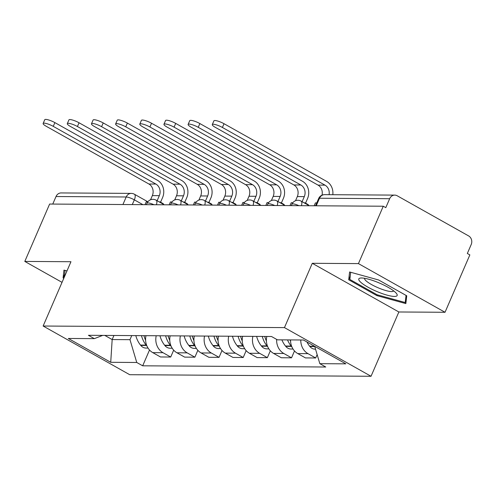 <?xml version="1.0" encoding="UTF-8"?>
<svg xmlns="http://www.w3.org/2000/svg" width="496" height="496" viewBox="0 0 496 496"><rect width="100%" height="100%" fill="white"/><g stroke="black" fill="none" stroke-linecap="round" stroke-linejoin="round"><path stroke-width="0.74" d="M445.024 312.282L358.441 263.605L383.272 206.224L49.631 204.048L24.8 261.423L70.959 261.727L43.133 326.027L129.716 374.703L371.039 376.278L398.865 311.978L445.024 312.282L469.855 254.901L467.331 253.481L471.2 244.54A6.429 5.63 90.4 0 0 468.646 235.935L397.209 195.777A6.429 5.63 90.4 0 0 394.754 195.114A6.429 5.63 90.4 0 0 389.664 198.704L319.498 198.245A6.429 1.352 -156.6 0 0 318.649 198.53L315.512 205.784M358.441 263.605L312.282 263.302L284.456 327.608L43.133 326.027M383.272 206.224L385.795 207.644L389.664 198.704M24.8 261.423L62.031 282.354M52.762 204.067L56.023 196.528A6.429 5.63 -89.6 0 1 61.113 192.938L131.279 193.397A6.429 5.63 90.4 0 0 126.189 196.986L56.023 196.528M145.991 335.674A14.781 12.952 90.4 0 0 152.793 352.637L160.487 356.965L170.711 357.033L163.01 352.699A14.781 12.952 -89.6 0 1 156.215 335.742M173.681 350.17L170.711 357.033M170.159 335.835A14.781 12.952 90.4 0 0 176.954 352.792L184.655 357.12L194.878 357.188L187.178 352.861A14.781 12.952 -89.6 0 1 180.383 335.904M197.848 350.325L194.878 357.188M194.32 335.99A14.781 12.952 90.4 0 0 201.116 352.954L208.816 357.281L219.04 357.349L211.339 353.016A14.781 12.952 -89.6 0 1 204.544 336.059M222.01 350.48L219.04 357.349M218.482 336.152A14.781 12.952 90.4 0 0 225.283 353.109L232.977 357.436L243.201 357.504L235.501 353.177A14.781 12.952 -89.6 0 1 228.706 336.22M246.171 350.641L243.201 357.504M242.649 336.307A14.781 12.952 90.4 0 0 249.445 353.27L257.145 357.597L267.369 357.659L259.668 353.332A14.781 12.952 -89.6 0 1 252.873 336.375M270.339 350.796L267.369 357.659M266.811 336.468A14.781 12.952 90.4 0 0 273.606 353.425L281.306 357.752L291.53 357.821L283.83 353.493A14.781 12.952 -89.6 0 1 276.638 339.388M294.5 350.957L291.53 357.821M290.563 339.915A14.781 12.952 90.4 0 0 297.774 353.58L305.468 357.914L315.692 357.976L307.997 353.648A14.781 12.952 -89.6 0 1 300.787 339.983M317.149 354.615L315.692 357.976M113.937 335.47L112.17 339.555L129.983 339.673L131.75 335.581M129.983 339.673L136.747 362.477L110.726 362.309L68.318 338.464L94.339 338.638L102.691 335.395M136.747 362.477L142.681 365.812L325.767 367.009L319.833 363.673L345.855 363.841L303.447 340.002L277.425 339.834L271.492 336.499L88.406 335.302L94.339 338.638M371.039 376.278L284.456 327.608M66.972 270.934L63.972 270.109L63.091 277.915L63.786 278.306M398.865 311.978L312.282 263.302M378.609 279.98L349.599 271.975L348.713 279.781L376.842 295.597L405.852 303.602L406.739 295.79L378.609 279.98M104.792 335.408L112.17 339.555L110.726 362.309M149.519 350.009L142.681 365.812M319.833 363.673L314.687 346.32M64.598 274.431L63.091 277.915M377.189 294.798L376.842 295.597M350.226 276.297L348.713 279.781M53.258 126.362A7.229 1.519 -156.6 0 0 43.14 123.467A7.229 1.519 -156.6 0 0 46.289 126.319L148.899 184.004L155.874 184.047L53.258 126.362L54.882 122.617L157.492 180.302A12.853 11.265 -89.6 0 1 162.601 197.513L160.574 202.188M43.14 123.467L44.758 119.722A7.229 1.519 23.4 0 1 54.882 122.617M159.873 202.287L160.047 201.891L159.148 201.884M160.047 201.891L163.327 203.732L163.153 204.135M141.472 335.649A24.422 21.402 90.4 0 0 146.14 345.111L146.413 345.452A8.116 7.111 90.4 0 0 146.983 346.096M148.05 348.08L145.973 348.068A8.116 7.111 -89.6 0 1 140.759 345.414L140.486 345.073A24.422 21.402 -89.6 0 1 135.817 335.612M157.12 200.744L159.321 195.666A8.68 7.601 90.4 0 0 155.874 184.047M150.555 199.764L152.346 195.622A8.68 7.601 90.4 0 0 148.899 184.004M147.827 201.81L146.258 201.798L145.018 204.668M145.601 340.244A24.422 21.402 -89.6 0 1 143.952 335.662M64.294 277.134L65.05 270.407M377.462 291.766A20.888 4.396 -156.6 0 0 396.416 293.403A20.888 4.396 -156.6 0 0 378.491 282.652A20.888 4.396 -156.6 0 0 360.834 278.008A20.888 4.396 -156.6 0 0 377.462 291.766M364.597 278.293A15.816 3.329 -156.6 0 0 364.597 278.299A15.816 3.329 -156.6 0 0 378.721 288.033A15.816 3.329 -156.6 0 0 393.626 290.861A15.816 3.329 -156.6 0 0 393.632 290.854M406.038 295.399L405.226 302.529L377.121 294.773L349.866 279.453L350.678 272.273M406.236 300.198L405.226 302.529M77.426 126.523A7.229 1.519 -156.6 0 0 67.301 123.628A7.229 1.519 -156.6 0 0 70.451 126.474L173.067 184.159L180.036 184.208L77.426 126.523L79.044 122.772L181.66 180.457A12.853 11.265 -89.6 0 1 186.763 197.668L184.741 202.343M67.301 123.628L68.925 119.877A7.229 1.519 23.4 0 1 79.044 122.772M184.035 202.449L184.208 202.046L183.309 202.039M184.208 202.046L187.488 203.893L187.314 204.29M165.633 335.804A24.422 21.402 90.4 0 0 170.302 345.272L170.574 345.613A8.116 7.111 90.4 0 0 171.151 346.258M172.217 348.242L170.134 348.229A8.116 7.111 -89.6 0 1 164.92 345.576L164.647 345.235A24.422 21.402 -89.6 0 1 159.979 335.767M181.288 200.899L183.483 195.827A8.68 7.601 90.4 0 0 180.036 184.208M174.716 199.925L176.514 195.777A8.68 7.601 90.4 0 0 173.067 184.159M171.994 201.965L170.419 201.953L169.179 204.829M169.762 340.405A24.422 21.402 -89.6 0 1 168.113 335.823M101.587 126.678A7.229 1.519 -156.6 0 0 91.469 123.783A7.229 1.519 -156.6 0 0 94.618 126.635L197.228 184.32L204.197 184.363L101.587 126.678L103.211 122.927L205.821 180.618A12.853 11.265 -89.6 0 1 210.93 197.83L208.903 202.504M91.469 123.783L93.087 120.038A7.229 1.519 23.4 0 1 103.211 122.927M208.196 202.604L208.37 202.201L207.477 202.201M208.37 202.201L211.649 204.048L211.482 204.451M189.794 335.966A24.422 21.402 90.4 0 0 194.469 345.427L194.736 345.768A8.116 7.111 90.4 0 0 195.312 346.413M196.379 348.397L194.296 348.384A8.116 7.111 -89.6 0 1 189.081 345.731L188.815 345.39A24.422 21.402 -89.6 0 1 184.146 335.928M205.449 201.06L207.644 195.982A8.68 7.601 90.4 0 0 204.197 184.363M198.884 200.08L200.675 195.939A8.68 7.601 90.4 0 0 197.228 184.32M196.156 202.126L194.587 202.114L193.341 204.984M193.924 340.56A24.422 21.402 -89.6 0 1 192.274 335.978M125.748 126.833A7.229 1.519 -156.6 0 0 115.63 123.944A7.229 1.519 -156.6 0 0 118.78 126.79L221.39 184.475L228.365 184.524L125.748 126.833L127.373 123.089L229.983 180.773A12.853 11.265 -89.6 0 1 235.092 197.985L233.064 202.659M115.63 123.944L117.248 120.193A7.229 1.519 23.4 0 1 127.373 123.089M232.364 202.765L232.537 202.362L231.638 202.356M232.537 202.362L235.817 204.209L235.643 204.606M213.962 336.121A24.422 21.402 90.4 0 0 218.631 345.588L218.903 345.929A8.116 7.111 90.4 0 0 219.474 346.574M220.54 348.558L218.463 348.539A8.116 7.111 -89.6 0 1 213.249 345.892L212.976 345.551A24.422 21.402 -89.6 0 1 208.308 336.083M229.611 201.215L231.812 196.137A8.68 7.601 90.4 0 0 228.365 184.524M223.045 200.241L224.837 196.094A8.68 7.601 90.4 0 0 221.39 184.475M220.317 202.281L218.748 202.269L217.508 205.139M218.091 340.721A24.422 21.402 -89.6 0 1 216.442 336.139M149.916 126.995A7.229 1.519 -156.6 0 0 139.791 124.099A7.229 1.519 -156.6 0 0 142.941 126.951L245.557 184.636L252.526 184.679L149.916 126.995L151.534 123.244L254.15 180.935A12.853 11.265 -89.6 0 1 259.253 198.14L257.232 202.821M139.791 124.099L141.416 120.354A7.229 1.519 23.4 0 1 151.534 123.244M256.525 202.92L256.699 202.517L255.8 202.511M256.699 202.517L259.978 204.364L259.805 204.767M238.123 336.282A24.422 21.402 90.4 0 0 242.792 345.743L243.065 346.084A8.116 7.111 90.4 0 0 243.641 346.729M244.708 348.713L242.625 348.7A8.116 7.111 -89.6 0 1 237.41 346.047L237.138 345.706A24.422 21.402 -89.6 0 1 232.469 336.245M253.778 201.376L255.973 196.298A8.68 7.601 90.4 0 0 252.526 184.679M247.206 200.396L249.004 196.255A8.68 7.601 90.4 0 0 245.557 184.636M244.485 202.442L242.91 202.43L241.67 205.301M242.253 340.876A24.422 21.402 -89.6 0 1 240.603 336.294M174.077 127.15A7.229 1.519 -156.6 0 0 163.959 124.26A7.229 1.519 -156.6 0 0 167.109 127.106L269.719 184.791L276.687 184.841L174.077 127.15L175.702 123.405L278.312 181.09A12.853 11.265 -89.6 0 1 283.421 198.301L281.393 202.976M163.959 124.26L165.577 120.509A7.229 1.519 23.4 0 1 175.702 123.405M280.686 203.075L280.86 202.678L279.967 202.672M280.86 202.678L284.146 204.519L283.972 204.922M262.291 336.437A24.422 21.402 90.4 0 0 266.96 345.904L267.226 346.245A8.116 7.111 90.4 0 0 267.803 346.884M268.869 348.874L266.786 348.855A8.116 7.111 -89.6 0 1 261.578 346.208L261.305 345.867A24.422 21.402 -89.6 0 1 256.637 336.4M277.94 201.531L280.135 196.453A8.68 7.601 90.4 0 0 276.687 184.841M271.374 200.558L273.166 196.41A8.68 7.601 90.4 0 0 269.719 184.791M268.646 202.597L267.077 202.585L265.831 205.456M266.414 341.037A24.422 21.402 -89.6 0 1 264.765 336.455M198.239 127.311A7.229 1.519 -156.6 0 0 188.12 124.415A7.229 1.519 -156.6 0 0 191.27 127.267L293.88 184.952L300.855 184.996L198.239 127.311L199.863 123.56L302.473 181.251A12.853 11.265 -89.6 0 1 307.582 198.456L305.561 203.137M188.12 124.415L189.745 120.664A7.229 1.519 23.4 0 1 199.863 123.56M304.854 203.236L305.028 202.833L304.129 202.827M305.028 202.833L308.307 204.681L308.134 205.077M287.544 339.896A24.422 21.402 90.4 0 0 291.121 346.059L291.394 346.4A8.116 7.111 90.4 0 0 291.964 347.045M293.031 349.029L290.954 349.017A8.116 7.111 -89.6 0 1 285.739 346.363L285.467 346.022A24.422 21.402 -89.6 0 1 281.889 339.859M302.101 201.692L304.302 196.614A8.68 7.601 90.4 0 0 300.855 184.996M295.535 200.713L297.327 196.571A8.68 7.601 90.4 0 0 293.88 184.952M292.807 202.752L291.239 202.746L289.999 205.617M290.582 341.192A24.422 21.402 -89.6 0 1 290.024 339.915M222.406 127.466A7.229 1.519 -156.6 0 0 212.282 124.57A7.229 1.519 -156.6 0 0 215.431 127.422L318.048 185.107L325.016 185.157L222.406 127.466L224.025 123.721L326.641 181.406A12.853 11.265 -89.6 0 1 332.804 194.711M212.282 124.57L213.906 120.826A7.229 1.519 23.4 0 1 224.025 123.721M315.53 349.178L315.115 349.172A8.116 7.111 -89.6 0 1 309.901 346.524L309.628 346.183A24.422 21.402 -89.6 0 1 306.937 341.961M316.752 202.914L315.4 202.901L314.16 205.772M322.009 195.182A8.68 7.601 90.4 0 0 318.048 185.107M329.09 194.686A8.68 7.601 90.4 0 0 325.016 185.157M298.921 205.673A6.429 1.352 -156.6 0 0 292.838 203.856A6.429 1.352 -156.6 0 0 291.989 204.141L291.35 205.623M274.759 205.518A6.429 1.352 -156.6 0 0 268.677 203.701A6.429 1.352 -156.6 0 0 267.828 203.986L267.183 205.468M250.598 205.356A6.429 1.352 -156.6 0 0 244.509 203.54A6.429 1.352 -156.6 0 0 243.66 203.825L243.021 205.307M226.43 205.201A6.429 1.352 -156.6 0 0 220.348 203.385A6.429 1.352 -156.6 0 0 219.499 203.67L218.854 205.152M202.269 205.04A6.429 1.352 -156.6 0 0 196.187 203.224A6.429 1.352 -156.6 0 0 195.337 203.509L194.692 204.991M178.107 204.885A6.429 1.352 -156.6 0 0 172.019 203.069A6.429 1.352 -156.6 0 0 171.17 203.354L170.531 204.836M153.94 204.724A6.429 1.352 -156.6 0 0 147.858 202.907A6.429 1.352 -156.6 0 0 147.008 203.193L146.363 204.674M142.898 204.656L134.335 199.845A6.429 1.352 -156.6 0 0 126.189 196.986L122.927 204.526M132.283 204.588L134.335 199.845A6.429 2.79 119.3 0 0 134.391 194.221A6.429 6.429 0 0 0 131.279 193.397M283.83 353.493L273.606 353.425M259.668 353.332L249.445 353.27M235.501 353.177L225.283 353.109M211.339 353.016L201.116 352.954M187.178 352.861L176.954 352.792M163.01 352.699L152.793 352.637M307.997 353.648L297.774 353.58M156.401 204.743A6.429 2.79 -60.7 0 0 156.054 200.142A6.429 6.429 0 0 0 147.008 203.193M180.563 204.904A6.429 2.79 -60.7 0 0 180.222 200.303A6.429 6.429 0 0 0 171.17 203.354M204.724 205.059A6.429 2.79 -60.7 0 0 204.383 200.458A6.429 6.429 0 0 0 195.337 203.509M228.892 205.214A6.429 2.79 -60.7 0 0 228.544 200.62A6.429 6.429 0 0 0 219.499 203.67M253.053 205.375A6.429 2.79 -60.7 0 0 252.712 200.775A6.429 6.429 0 0 0 243.66 203.825M277.214 205.53A6.429 2.79 -60.7 0 0 276.873 200.936A6.429 6.429 0 0 0 267.828 203.986M301.382 205.691A6.429 2.79 -60.7 0 0 301.035 201.091A6.429 6.429 0 0 0 291.989 204.141M316.237 205.784L319.498 198.245A6.429 5.63 90.4 0 1 324.589 194.655A6.429 6.429 0 0 0 318.649 198.53M146.14 345.111L140.486 345.073M146.413 345.452L140.759 345.414M152.346 195.622L159.321 195.666M170.302 345.272L164.647 345.235M170.574 345.613L164.92 345.576M176.514 195.777L183.483 195.827M194.469 345.427L188.815 345.39M194.736 345.768L189.081 345.731M200.675 195.939L207.644 195.982M218.631 345.588L212.976 345.551M218.903 345.929L213.249 345.892M224.837 196.094L231.812 196.137M242.792 345.743L237.138 345.706M243.065 346.084L237.41 346.047M249.004 196.255L255.973 196.298M266.96 345.904L261.305 345.867M267.226 346.245L261.578 346.208M273.166 196.41L280.135 196.453M291.121 346.059L285.467 346.022M291.394 346.4L285.739 346.363M297.327 196.571L304.302 196.614M314.495 346.214L309.628 346.183M314.755 346.555L309.901 346.524M164.331 204.792L156.054 200.142M188.492 204.953L180.222 200.303M212.654 205.108L204.383 200.458M236.821 205.27L228.544 200.62M260.983 205.425L252.712 200.775M285.144 205.586L276.873 200.936M309.312 205.741L301.035 201.091M324.589 194.655L394.754 195.114M134.391 194.221L147.845 201.785"/></g></svg>
